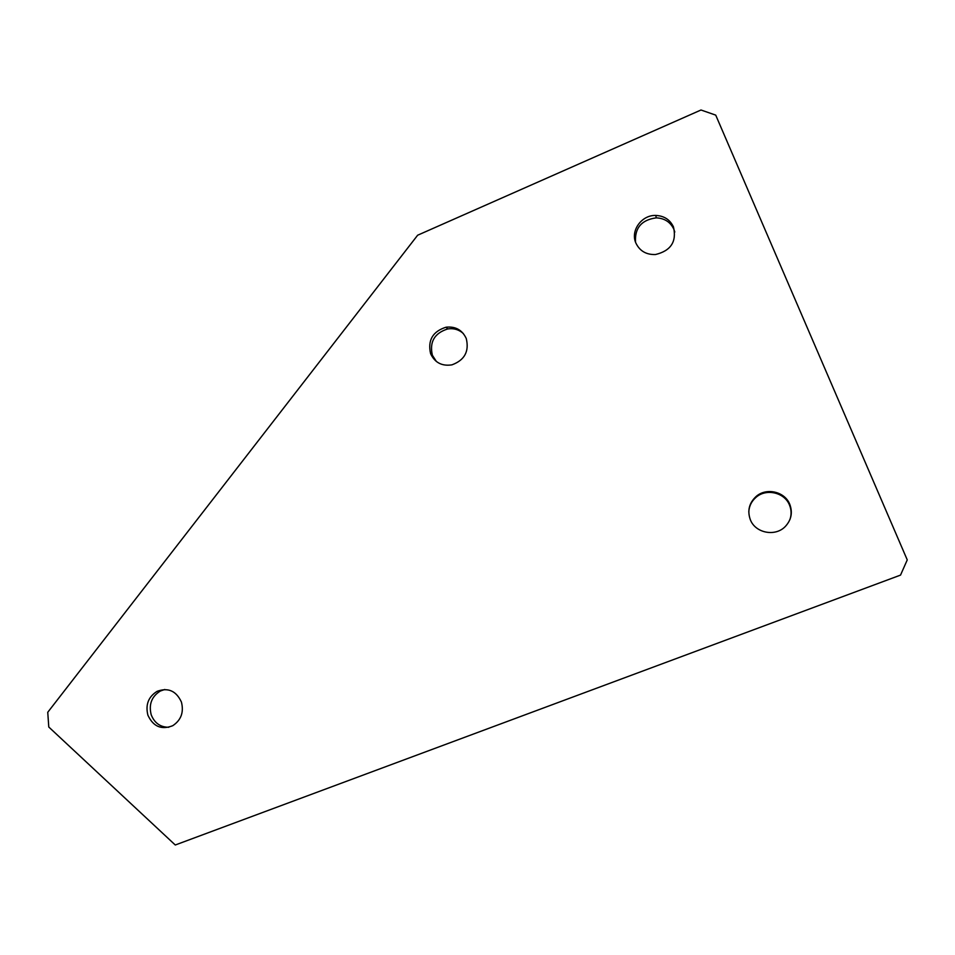 <?xml version="1.0" encoding="UTF-8"?>
<svg xmlns="http://www.w3.org/2000/svg" width="955" height="955" viewBox="0 0 955 955"><rect width="100%" height="100%" fill="white"/><g stroke="black" fill="none" stroke-linecap="round" stroke-linejoin="round"><path stroke-width="1.43" d="M635.517 242.104C634.669 227.899 641.593 219.829 656.288 217.859C664.585 218.265 670.458 222.073 673.884 229.296L674.791 232.041M635.875 243.036C630.228 230.74 641.653 214.875 655.763 215.436C664.119 215.842 670.016 219.662 673.466 226.932C676.868 241.615 670.876 250.819 655.476 254.531C646.225 254.818 639.695 250.986 635.875 243.036M748.792 511.832C749.162 505.995 751.597 501.136 756.109 497.245C766.328 488.184 784.688 492.458 789.534 505.159C791.468 509.946 791.588 514.781 789.892 519.639M750.308 519.639C747.18 510.686 749.138 502.939 756.181 496.421C766.459 487.301 784.926 491.61 789.797 504.383C792.793 512.525 791.337 519.842 785.452 526.336C775.508 537.08 755.31 533.153 750.308 519.639M436.423 361.539L432.376 355.26C429.344 341.902 434.465 333.128 447.74 328.938C453.732 328.066 458.937 329.594 463.354 333.546M430.598 353.684C427.554 340.255 432.711 331.421 446.057 327.207C455.535 326.216 462.268 329.988 466.255 338.512C469.371 351.392 464.596 360.178 451.942 364.846C441.938 366.374 434.823 362.649 430.598 353.684M168.82 727.268C160.368 727.244 154.483 723.066 151.188 714.734C148.622 704.324 151.69 696.422 160.368 691.014L164.797 689.486M147.894 715.176C145.327 704.706 148.407 696.756 157.133 691.325C168.128 687.302 176.221 690.883 181.414 702.044C184.005 712.227 181.116 720.106 172.76 725.693C161.514 730.145 153.23 726.636 147.894 715.176M417.645 235.216L700.994 110.004L715.725 115.125L907.25 559.905L900.529 575.101L175.278 844.996L48.777 727.018L47.75 712.287L417.645 235.216M900.529 575.101L175.278 844.996M655.763 215.436L656.288 217.859M756.181 496.421L756.109 497.245M446.057 327.207L447.74 328.938M157.133 691.325L160.368 691.014"/></g></svg>
